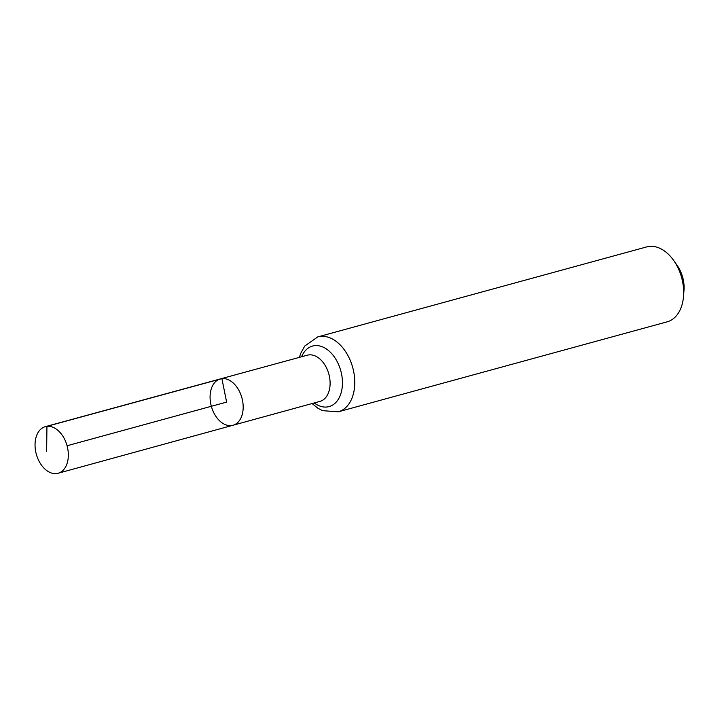 <?xml version="1.0" encoding="UTF-8"?>
<svg xmlns="http://www.w3.org/2000/svg" width="720" height="720" viewBox="0 0 720 720"><rect width="100%" height="100%" fill="white"/><g stroke="black" fill="none" stroke-linecap="round" stroke-linejoin="round"><path stroke-width="1.08" d="M220.302 378.936L307.305 355.203A23.94 15.804 -105.3 0 1 308.898 354.897A23.94 15.804 -105.3 0 1 329.157 375.318A23.94 15.804 -105.3 0 1 319.941 401.391L232.974 425.259A24.012 15.849 -105.3 0 0 242.226 399.105A24.012 15.849 -105.3 0 0 221.895 378.63A24.012 15.849 -105.3 0 0 220.302 378.936A24.012 15.849 -105.3 0 0 211.338 406.278A24.012 15.849 -105.3 0 0 232.974 425.259A24.012 15.849 -105.3 0 0 242.226 399.105A24.012 15.849 -105.3 0 0 221.895 378.63A24.012 15.849 -105.3 0 0 220.302 378.936L45.324 426.654A24.165 15.948 -105.3 0 0 36 452.961A24.165 15.948 -105.3 0 0 56.457 473.58A24.165 15.948 -105.3 0 0 58.077 473.265A24.165 15.948 -105.3 0 0 67.383 446.949A24.165 15.948 -105.3 0 0 46.935 426.339A24.165 15.948 -105.3 0 0 45.324 426.654M312.057 403.551L318.015 408.312L322.551 410.661L338.265 411.813L667.161 321.831A38.835 25.632 -105.3 0 0 683.523 296.325L684 290.196A26.73 17.64 -105.3 0 0 677.259 265.563L673.731 260.541A38.835 25.632 -105.3 0 0 649.26 246.42A38.835 25.632 -105.3 0 0 646.668 246.915L317.772 336.906L304.713 346.059L300.699 353.394L299.421 357.354M683.523 296.325A38.835 25.632 -105.3 0 0 673.731 260.541M67.077 445.752L226.629 402.102L221.895 378.63L46.935 426.339L46.638 451.341M338.265 411.813A38.835 25.632 -105.3 0 0 353.232 369.531A38.835 25.632 -105.3 0 0 320.373 336.402A38.835 25.632 -105.3 0 0 317.772 336.906M314.226 402.957A31.383 20.718 -105.3 0 0 342.45 383.166A31.383 20.718 -105.3 0 0 314.631 345.654A31.383 20.718 -105.3 0 0 301.581 356.769M232.974 425.259L58.077 473.265"/></g></svg>
